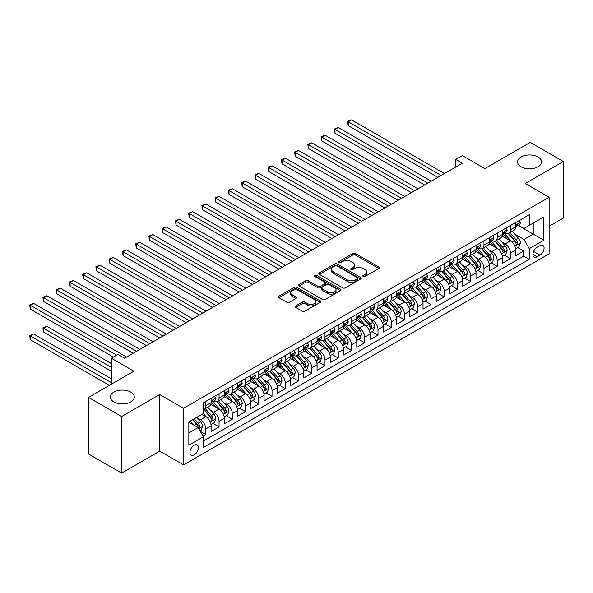 <?xml version="1.0" encoding="UTF-8"?>
<svg xmlns="http://www.w3.org/2000/svg" width="593" height="593" viewBox="0 0 593 593"><rect width="100%" height="100%" fill="white"/><g stroke="black" fill="none" stroke-linecap="round" stroke-linejoin="round"><path stroke-width="0.89" d="M363.19 276.486A1.29 0.741 0 0 0 365.014 276.486L378.823 268.51A1.838 1.06 0 0 0 379.364 267.762A1.838 1.06 0 0 0 378.823 267.013L355.422 253.5A1.838 1.06 0 0 0 352.82 253.5L339.011 261.476A1.29 0.741 0 0 0 338.633 262.002A1.29 0.741 0 0 0 339.011 262.529A1.29 0.741 0 0 0 340.834 262.529L342.621 261.491A5.886 3.395 0 0 1 350.937 261.491L352.887 262.617A5.886 3.395 0 0 1 354.614 265.019A5.886 3.395 0 0 1 352.887 267.421L351.1 268.459A1.29 0.741 0 0 0 350.722 268.985A1.29 0.741 0 0 0 351.1 269.504A1.29 0.741 0 0 0 352.924 269.504L354.71 268.473A5.886 3.395 0 0 1 363.027 268.473L364.977 269.6A5.886 3.395 0 0 1 366.704 272.002A5.886 3.395 0 0 1 364.977 274.403L363.19 275.434A1.29 0.741 0 0 0 362.812 275.96A1.29 0.741 0 0 0 363.19 276.486L363.19 275.434M130.771 392.121A11.986 6.923 0 0 0 117.71 390.624A11.986 6.923 0 0 0 110.313 397.014A11.986 6.923 0 0 0 113.819 401.913A11.986 6.923 0 0 0 126.887 403.41A11.986 6.923 0 0 0 134.285 397.014A11.986 6.923 0 0 0 130.771 392.121M538.051 156.982A11.986 6.923 0 0 0 524.99 155.485A11.986 6.923 0 0 0 517.585 161.874A11.986 6.923 0 0 0 521.099 166.774A11.986 6.923 0 0 0 534.16 168.271A11.986 6.923 0 0 0 541.565 161.874A11.986 6.923 0 0 0 538.051 156.982M194.148 454.942A5.997 3.462 120 0 0 198.069 449.657A5.997 3.462 120 0 0 197.15 444.861A5.997 3.462 120 0 0 194.148 445.158A5.997 3.462 120 0 0 190.234 450.435A5.997 3.462 120 0 0 191.154 455.239A5.997 3.462 120 0 0 194.148 454.942M295.751 305.892A1.838 1.06 0 0 0 295.21 306.64A1.838 1.06 0 0 0 295.751 307.389L302.319 311.184A1.838 1.06 0 0 0 304.913 311.184L320.257 302.326A1.838 1.06 0 0 0 320.798 301.578A1.838 1.06 0 0 0 320.257 300.821L296.856 287.316A1.838 1.06 0 0 0 294.254 287.316L278.918 296.174A1.838 1.06 0 0 0 278.376 296.923A1.838 1.06 0 0 0 278.918 297.671L286.849 302.252A1.838 1.06 0 0 0 289.443 302.252L296.011 298.457A1.838 1.06 0 0 0 296.552 297.708A1.838 1.06 0 0 0 296.011 296.96L292.075 294.691A4.914 2.839 0 0 1 290.637 292.683A4.914 2.839 0 0 1 293.676 290.059A4.914 2.839 0 0 1 299.035 290.674L314.438 299.569A4.914 2.839 0 0 1 315.876 301.578A4.914 2.839 0 0 1 312.845 304.202A4.914 2.839 0 0 1 307.485 303.586L304.913 302.104A1.838 1.06 0 0 0 302.319 302.104L295.751 305.892L295.751 307.389L302.319 303.631L302.319 302.104M549.111 226.304L563.35 218.083L563.35 161.496L530.238 142.379L484.874 168.568L462.355 155.566L455.735 159.391L462.355 163.216L124.619 358.209L117.992 354.384L111.373 358.209L111.373 384.212M121.632 416.516L121.632 473.103L159.717 451.117L159.717 394.53L121.632 416.516L88.52 397.399L133.885 371.211L111.373 358.209M159.717 394.53L183.556 408.295L549.111 197.247L549.111 253.834L183.556 464.882L183.556 408.295M563.35 161.496L525.272 183.482L549.111 197.247M342.747 287.842A1.838 1.06 0 0 0 345.348 287.842L360.692 278.984A1.838 1.06 0 0 0 361.226 278.236A1.838 1.06 0 0 0 360.692 277.48L337.291 263.974A1.838 1.06 0 0 0 334.689 263.974L319.345 272.824A1.838 1.06 0 0 0 318.812 273.581A1.838 1.06 0 0 0 319.345 274.329L342.747 287.842M315.38 276.768A1.29 0.741 0 0 1 316.684 276.946L316.684 275.419L340.471 289.154A1.838 1.06 0 0 1 341.012 289.903A1.838 1.06 0 0 1 340.471 290.652L325.134 299.509A1.838 1.06 0 0 1 322.533 299.509L299.131 286.004L299.131 284.499A1.838 1.06 0 0 0 298.59 285.248A1.838 1.06 0 0 0 299.131 286.004M299.131 284.499L305.699 280.711A1.838 1.06 0 0 1 308.293 280.711L317.789 286.189A1.838 1.06 0 0 0 320.39 286.189L324.742 283.676A1.838 1.06 0 0 0 325.283 282.92A1.838 1.06 0 0 0 324.742 282.172L314.861 276.471A1.29 0.741 0 0 1 314.483 275.945A1.29 0.741 0 0 1 315.276 275.256A1.29 0.741 0 0 1 316.684 275.419M121.632 473.103L88.52 453.986L88.52 397.399M203.058 436.114L205.808 434.528L200.308 431.356M197.18 417.85L200.508 419.77A7.494 4.329 60 0 1 205.808 428.947L211.101 425.885L211.101 431.467L219.054 426.878L213.028 423.402M210.426 410.2L213.754 412.12A7.494 4.329 60 0 1 219.054 421.297L224.347 418.235L224.347 423.817L232.293 419.229L226.267 415.752M223.672 402.551L227 404.47A7.494 4.329 60 0 1 232.293 413.647L237.593 410.593L237.593 416.175L245.539 411.586L239.513 408.103M236.918 394.908L240.239 396.828A7.494 4.329 60 0 1 245.539 406.005L250.839 402.943L250.839 408.525L258.785 403.937L252.759 400.46M250.164 387.259L253.485 389.178A7.494 4.329 60 0 1 258.785 398.355L264.085 395.294L264.085 400.883L272.031 396.294L266.005 392.811M263.403 379.616L266.731 381.536A7.494 4.329 60 0 1 272.031 390.705L277.331 387.652L277.331 393.233L285.277 388.645L279.251 385.168M276.649 371.967L279.978 373.886A7.494 4.329 60 0 1 285.277 383.063L290.57 380.002L290.57 385.583L298.516 380.995L292.49 377.519M289.895 364.317L293.224 366.237A7.494 4.329 60 0 1 298.516 375.413L303.816 372.36L303.816 377.941L311.762 373.353L305.736 369.869M303.142 356.675L306.47 358.595A7.494 4.329 60 0 1 311.762 367.771L317.062 364.71L317.062 370.291L325.008 365.703L318.982 362.227M316.388 349.025L319.709 350.945A7.494 4.329 60 0 1 325.008 360.121L330.308 357.06L330.308 362.642L338.255 358.061L332.228 354.577M329.634 341.375L332.955 343.295A7.494 4.329 60 0 1 338.255 352.472L343.555 349.418L343.555 354.999L351.501 350.411L345.474 346.935M342.873 333.733L346.201 335.653A7.494 4.329 60 0 1 351.501 344.829L356.801 341.768L356.801 347.35L364.747 342.761L358.721 339.285M356.119 326.083L359.447 328.003A7.494 4.329 60 0 1 364.747 337.18L370.039 334.126L370.039 339.707L377.986 335.119L371.959 331.635M369.365 318.441L372.693 320.361A7.494 4.329 60 0 1 377.986 329.538L383.286 326.476L383.286 332.058L391.232 327.469L385.205 323.993M382.611 310.791L385.939 312.711A7.494 4.329 60 0 1 391.232 321.888L396.532 318.826L396.532 324.408L404.478 319.82L398.452 316.343M395.857 303.142L399.178 305.061A7.494 4.329 60 0 1 404.478 314.238L409.778 311.184L409.778 316.766L417.724 312.177L411.698 308.694M409.103 295.499L412.424 297.419A7.494 4.329 60 0 1 417.724 306.596L423.024 303.534L423.024 309.116L430.97 304.528L424.944 301.051M422.342 287.85L425.67 289.769A7.494 4.329 60 0 1 430.97 298.946L436.263 295.885L436.263 301.474L444.216 296.885L438.19 293.402M435.588 280.207L438.916 282.127A7.494 4.329 60 0 1 444.216 291.304L449.509 288.242L449.509 293.824L457.455 289.236L451.429 285.759M448.834 272.558L452.162 274.477A7.494 4.329 60 0 1 457.455 283.654L462.755 280.593L462.755 286.174L470.701 281.586L464.675 278.11M462.08 264.908L465.401 266.828A7.494 4.329 60 0 1 470.701 276.004L476.001 272.95L476.001 278.532L483.947 273.944L477.921 270.46M475.327 257.266L478.647 259.185A7.494 4.329 60 0 1 483.947 268.362L489.247 265.301L489.247 270.882L497.193 266.294L491.167 262.818M488.565 249.616L491.894 251.536A7.494 4.329 60 0 1 497.193 260.712L502.493 257.651L502.493 263.24L510.44 258.652L510.44 253.063A7.494 4.329 -120 0 0 505.14 243.893L501.811 241.966M504.413 255.168L510.44 258.652M211.101 425.885A7.494 4.329 -120 0 0 205.808 416.709L201.835 414.411M224.347 418.235A7.494 4.329 -120 0 0 219.054 409.059L210.863 404.33M237.593 410.593A7.494 4.329 -120 0 0 232.293 401.417L224.102 396.687M250.839 402.943A7.494 4.329 -120 0 0 245.539 393.767L237.348 389.038M264.085 395.294A7.494 4.329 -120 0 0 258.785 386.117L250.594 381.395M277.331 387.652A7.494 4.329 -120 0 0 272.031 378.475L263.841 373.746M290.57 380.002A7.494 4.329 -120 0 0 285.277 370.825L277.087 366.096M303.816 372.36A7.494 4.329 -120 0 0 298.516 363.183L290.325 358.454M317.062 364.71A7.494 4.329 -120 0 0 311.762 355.533L303.572 350.804M330.308 357.06A7.494 4.329 -120 0 0 325.008 347.883L316.818 343.154M343.555 349.418A7.494 4.329 -120 0 0 338.255 340.241L330.064 335.512M356.801 341.768A7.494 4.329 -120 0 0 351.501 332.591L343.31 327.862M370.039 334.126A7.494 4.329 -120 0 0 364.747 324.949L356.556 320.22M383.286 326.476A7.494 4.329 -120 0 0 377.986 317.299L369.795 312.57M396.532 318.826A7.494 4.329 -120 0 0 391.232 309.65L383.041 304.921M409.778 311.184A7.494 4.329 -120 0 0 404.478 302.007L396.287 297.278M423.024 303.534A7.494 4.329 -120 0 0 417.724 294.358L409.533 289.629M436.263 295.885A7.494 4.329 -120 0 0 430.97 286.716L422.779 281.986M449.509 288.242A7.494 4.329 -120 0 0 444.216 279.066L436.025 274.337M462.755 280.593A7.494 4.329 -120 0 0 457.455 271.416L449.264 266.687M476.001 272.95A7.494 4.329 -120 0 0 470.701 263.774L462.51 259.045M489.247 265.301A7.494 4.329 -120 0 0 483.947 256.124L475.756 251.395M502.493 257.651A7.494 4.329 -120 0 0 497.193 248.474L489.003 243.745M539.971 245.65L537.058 247.333A5.804 3.35 120 0 0 533.263 252.448A5.804 3.35 120 0 0 534.152 257.103A5.804 3.35 120 0 0 537.058 256.813L539.971 255.131A5.804 3.35 120 0 0 543.766 250.016A5.804 3.35 120 0 0 542.877 245.361A5.804 3.35 120 0 0 539.971 245.65M188.856 432.92L198.121 427.568L203.421 436.745L203.421 447.448L529.245 259.334L529.245 248.63L523.945 239.453L515.058 234.324M203.421 436.745L188.856 445.158L188.856 421.905L203.421 413.499L203.421 402.788L529.245 214.681L529.245 225.384L543.811 216.971L543.811 240.217L529.245 248.63M213.68 401.068L213.754 401.105A7.494 4.329 60 0 0 217.498 401.476L222.798 398.422A7.494 4.329 -120 0 0 224.347 394.99L224.347 390.705M226.926 393.418L227 393.463A7.494 4.329 60 0 0 230.744 393.834L236.044 390.772A7.494 4.329 -120 0 0 237.593 387.348L237.593 383.063M240.172 385.776L240.239 385.813A7.494 4.329 60 0 0 243.99 386.184L249.29 383.13A7.494 4.329 -120 0 0 250.839 379.698L250.839 375.413M253.419 378.126L253.485 378.171A7.494 4.329 60 0 0 257.236 378.542L262.529 375.48A7.494 4.329 -120 0 0 264.085 372.048L264.085 367.771M266.665 370.484L266.731 370.521A7.494 4.329 60 0 0 270.482 370.892L275.775 367.83A7.494 4.329 -120 0 0 277.331 364.406L277.331 360.121M279.911 362.834L279.978 362.872A7.494 4.329 60 0 0 283.721 363.242L289.021 360.188A7.494 4.329 -120 0 0 290.57 356.756L290.57 352.472M293.15 355.185L293.224 355.229A7.494 4.329 60 0 0 296.967 355.6L302.267 352.538A7.494 4.329 -120 0 0 303.816 349.107L303.816 344.829M306.396 347.542L306.47 347.58A7.494 4.329 60 0 0 310.213 347.95L315.513 344.896A7.494 4.329 -120 0 0 317.062 341.464L317.062 337.18M319.642 339.893L319.709 339.937A7.494 4.329 60 0 0 323.459 340.308L328.759 337.247A7.494 4.329 -120 0 0 330.308 333.815L330.308 329.538M332.888 332.25L332.955 332.288A7.494 4.329 60 0 0 336.705 332.658L341.998 329.597A7.494 4.329 -120 0 0 343.555 326.172L343.555 321.888M346.134 324.601L346.201 324.638A7.494 4.329 60 0 0 349.944 325.008L355.244 321.955A7.494 4.329 -120 0 0 356.801 318.523L356.801 314.238M359.38 316.951L359.447 316.996A7.494 4.329 60 0 0 363.19 317.366L368.49 314.305A7.494 4.329 -120 0 0 370.039 310.873L370.039 306.596M372.619 309.309L372.693 309.346A7.494 4.329 60 0 0 376.436 309.716L381.736 306.663A7.494 4.329 -120 0 0 383.286 303.231L383.286 298.946M385.865 301.659L385.939 301.696A7.494 4.329 60 0 0 389.683 302.074L394.982 299.013A7.494 4.329 -120 0 0 396.532 295.581L396.532 291.296M399.111 294.009L399.178 294.054A7.494 4.329 60 0 0 402.929 294.424L408.221 291.363A7.494 4.329 -120 0 0 409.778 287.939L409.778 283.654M412.357 286.367L412.424 286.404A7.494 4.329 60 0 0 416.175 286.775L421.467 283.721A7.494 4.329 -120 0 0 423.024 280.289L423.024 276.004M425.604 278.717L425.67 278.762A7.494 4.329 60 0 0 429.414 279.133L434.713 276.071A7.494 4.329 -120 0 0 436.263 272.639L436.263 268.362M438.842 271.075L438.916 271.112A7.494 4.329 60 0 0 442.66 271.483L447.96 268.421A7.494 4.329 -120 0 0 449.509 264.997L449.509 260.712M452.088 263.425L452.162 263.462A7.494 4.329 60 0 0 455.906 263.833L461.206 260.779A7.494 4.329 -120 0 0 462.755 257.347L462.755 253.063M465.335 255.776L465.401 255.82A7.494 4.329 60 0 0 469.152 256.191L474.452 253.129A7.494 4.329 -120 0 0 476.001 249.697L476.001 245.42M478.581 248.133L478.647 248.171A7.494 4.329 60 0 0 482.398 248.541L487.691 245.487A7.494 4.329 -120 0 0 489.247 242.055L489.247 237.771M491.827 240.484L491.894 240.528A7.494 4.329 60 0 0 495.637 240.899L500.937 237.837A7.494 4.329 -120 0 0 502.493 234.405L502.493 230.128M203.421 441.029L523.678 256.124L523.678 251.002L515.732 255.59L515.732 250.009A7.494 4.329 -120 0 0 510.44 240.832L502.249 236.103M505.073 232.841L505.14 232.879A7.494 4.329 -120 0 0 508.883 233.249A7.494 4.329 -120 0 0 510.44 229.817L510.44 225.54M508.883 233.249L514.183 230.188A7.494 4.329 -120 0 0 515.732 226.763L515.732 222.479M205.808 401.417L205.808 405.694A7.494 4.329 60 0 1 204.251 409.126A7.494 4.329 60 0 1 203.421 409.429M204.251 409.126L209.551 406.064A7.494 4.329 -120 0 0 211.101 402.64L211.101 398.355M219.054 393.767L219.054 398.051A7.494 4.329 60 0 1 217.498 401.476M232.293 386.117L232.293 390.402A7.494 4.329 60 0 1 230.744 393.834M245.539 378.475L245.539 382.759A7.494 4.329 60 0 1 243.99 386.184M258.785 370.825L258.785 375.11A7.494 4.329 60 0 1 257.236 378.542M272.031 363.183L272.031 367.46A7.494 4.329 60 0 1 270.482 370.892M285.277 355.533L285.277 359.818A7.494 4.329 60 0 1 283.721 363.242M298.516 347.883L298.516 352.168A7.494 4.329 60 0 1 296.967 355.6M311.762 340.241L311.762 344.518A7.494 4.329 60 0 1 310.213 347.95M325.008 332.591L325.008 336.876A7.494 4.329 60 0 1 323.459 340.308M338.255 324.949L338.255 329.226A7.494 4.329 60 0 1 336.705 332.658M351.501 317.299L351.501 321.584A7.494 4.329 60 0 1 349.944 325.008M364.747 309.65L364.747 313.934A7.494 4.329 60 0 1 363.19 317.366M377.986 302.007L377.986 306.284A7.494 4.329 60 0 1 376.436 309.716M391.232 294.358L391.232 298.642A7.494 4.329 60 0 1 389.683 302.074M404.478 286.708L404.478 290.993A7.494 4.329 60 0 1 402.929 294.424M417.724 279.066L417.724 283.35A7.494 4.329 60 0 1 416.175 286.775M430.97 271.416L430.97 275.701A7.494 4.329 60 0 1 429.414 279.133M444.216 263.774L444.216 268.051A7.494 4.329 60 0 1 442.66 271.483M457.455 256.124L457.455 260.409A7.494 4.329 60 0 1 455.906 263.833M470.701 248.474L470.701 252.759A7.494 4.329 60 0 1 469.152 256.191M483.947 240.832L483.947 245.117A7.494 4.329 60 0 1 482.398 248.541M497.193 233.182L497.193 237.467A7.494 4.329 60 0 1 495.637 240.899M497.193 260.712L497.193 266.294M483.947 268.362L483.947 273.944M470.701 276.004L470.701 281.586M457.455 283.654L457.455 289.236M444.216 291.304L444.216 296.885M430.97 298.946L430.97 304.528M417.724 306.596L417.724 312.177M404.478 314.238L404.478 319.82M391.232 321.888L391.232 327.469M377.986 329.538L377.986 335.119M364.747 337.18L364.747 342.761M351.501 344.829L351.501 350.411M338.255 352.472L338.255 358.061M325.008 360.121L325.008 365.703M311.762 367.771L311.762 373.353M298.516 375.413L298.516 380.995M285.277 383.063L285.277 388.645M272.031 390.705L272.031 396.294M258.785 398.355L258.785 403.937M245.539 406.005L245.539 411.586M232.293 413.647L232.293 419.229M219.054 421.297L219.054 426.878M205.808 428.947L205.808 434.528M198.121 427.568L188.856 422.216M523.945 239.453L533.218 234.102L533.218 223.087L543.811 216.971M518.052 225.347L543.811 240.217M518.312 225.192L523.945 228.446L529.245 225.384M159.717 451.117L183.556 464.882M455.735 159.391L455.735 167.041M517.652 247.526L523.678 251.002M523.678 256.124L529.245 259.334M363.709 276.672L364.977 275.93A5.886 3.395 0 0 0 366.704 273.529L366.704 272.002M354.614 265.019L354.614 266.553A5.886 3.395 0 0 1 352.887 268.955L351.612 269.689M378.823 267.013L378.823 268.51L355.422 255.027A1.838 1.06 0 0 0 352.82 255.027L339.522 262.706M360.663 278.999L337.291 265.501A1.838 1.06 0 0 0 334.689 265.501L319.375 274.344M357.438 278.754A1.29 0.741 0 0 0 357.816 278.236A1.29 0.741 0 0 0 357.438 277.709L336.898 265.849A1.29 0.741 0 0 0 335.075 265.849L333.192 266.939A5.886 3.395 0 0 0 331.472 269.341A5.886 3.395 0 0 0 333.192 271.742L347.231 279.844A5.886 3.395 0 0 0 355.555 279.844L357.438 278.754L357.438 280.289A1.29 0.741 0 0 0 357.816 279.763L357.816 278.236M331.472 269.341L331.472 270.868A5.886 3.395 0 0 0 333.192 273.269L333.192 271.742M357.438 280.289L355.555 281.379A5.886 3.395 0 0 1 347.231 281.379L333.192 273.269M299.154 286.011L305.699 282.238L305.699 280.711M325.283 282.92L325.283 284.455A1.838 1.06 0 0 1 324.742 285.203L320.39 287.716A1.838 1.06 0 0 1 317.789 287.716L308.293 282.238A1.838 1.06 0 0 0 305.699 282.238M316.684 276.946L340.449 290.666M327.632 291.875A4.914 2.839 0 0 0 332.992 292.49A4.914 2.839 0 0 0 336.031 289.866A4.914 2.839 0 0 0 334.593 287.857L329.159 284.722A1.838 1.06 0 0 0 326.565 284.722L322.207 287.242A1.838 1.06 0 0 0 321.665 287.99A1.838 1.06 0 0 0 322.207 288.739L327.632 291.875L327.632 293.402A4.914 2.839 0 0 0 332.992 294.017A4.914 2.839 0 0 0 336.031 291.393L336.031 289.866M321.665 287.99L321.665 289.517A1.838 1.06 0 0 0 322.207 290.266L322.207 288.739M327.632 293.402L322.207 290.266M315.876 301.578L315.876 303.105A4.914 2.839 0 0 1 312.845 305.729A4.914 2.839 0 0 1 307.485 305.113L304.913 303.631A1.838 1.06 0 0 0 302.319 303.631M290.637 292.683L290.637 294.21A4.914 2.839 0 0 0 292.075 296.218L292.075 294.691M295.989 298.472L292.075 296.218M320.235 302.341L296.856 288.843A1.838 1.06 0 0 0 294.254 288.843L278.94 297.686L278.918 296.174M515.621 248.697L519.045 246.718L520.372 242.893A4.966 2.869 -120 0 0 518.438 238.238L512.389 231.226M511.173 241.314L504.258 233.308M507.237 238.986L503.22 234.339A11.897 6.864 -120 0 0 502.857 233.924M348.254 156.218L411.364 192.658L321.762 140.926L321.762 137.102L325.075 135.189L417.991 188.833M508.208 233.516L514.331 240.602A4.966 2.869 60 0 1 516.103 244.027C516.844 245.02 517.378 244.716 517.689 243.108A4.966 2.869 -120 0 0 515.917 239.691L509.869 232.678M508.572 233.405L515.147 241.017A2.528 1.46 60 0 1 515.784 242.003L517.689 243.108M516.103 244.027L516.459 244.612M519.246 220.455L520.372 222.405A4.966 2.869 60 0 1 519.342 224.599L516.829 226.052A4.966 2.869 -120 0 0 517.689 224.91L517.585 224.465M441.17 175.454L348.254 121.81L351.567 119.897L444.476 173.541M515.903 226.281L515.917 226.281A4.966 2.869 -120 0 0 516.829 226.052M517.052 224.539L517.689 224.91C517.378 224.161 516.851 224.465 516.103 225.822A4.966 2.869 60 0 1 515.732 226.533M437.856 177.359L348.254 125.634L348.254 121.81L347.528 121.387L351.567 119.897M348.254 125.634L347.528 121.387M502.382 256.339L505.799 254.367L507.126 250.542A4.966 2.869 -120 0 0 505.192 245.88L499.143 238.875M497.927 248.964L491.011 240.958M493.991 246.629L489.981 241.981A11.897 6.864 -120 0 0 489.61 241.566M335.008 163.868L398.118 200.301L308.523 148.569L308.523 144.751L311.829 142.839L404.745 196.476M494.962 241.166L501.085 248.252A4.966 2.869 60 0 1 502.857 251.669C503.605 252.67 504.132 252.366 504.443 250.757A4.966 2.869 -120 0 0 502.679 247.333L496.623 240.328M495.325 241.047L501.9 248.667A2.528 1.46 60 0 1 502.538 249.653L504.443 250.757M502.857 251.669L503.22 252.262M489.136 263.989L492.553 262.01L493.88 258.192A4.966 2.869 -120 0 0 491.945 253.53L485.897 246.525M484.681 256.606L477.765 248.6M480.745 254.278L476.735 249.631A11.897 6.864 -120 0 0 476.364 249.216M321.762 171.51L384.872 207.95M481.724 248.815L487.839 255.902A4.966 2.869 60 0 1 489.61 259.319C490.359 260.32 490.885 260.008 491.204 258.4A4.966 2.869 -120 0 0 489.433 254.983L483.377 247.978M482.079 248.697L488.654 256.309A2.528 1.46 60 0 1 489.292 257.303L491.204 258.4M489.61 259.319L489.974 259.904M475.89 271.638L479.314 269.659L480.634 265.834A4.966 2.869 -120 0 0 478.699 261.172L472.651 254.167M471.435 264.256L464.519 256.25M467.499 261.921L463.489 257.273A11.897 6.864 -120 0 0 463.118 256.865M308.523 179.16L371.633 215.6L282.031 163.868L282.031 160.043L285.344 158.131L378.252 211.775M468.477 256.458L474.6 263.544A4.966 2.869 60 0 1 476.364 266.969C477.113 267.962 477.639 267.658 477.958 266.049A4.966 2.869 -120 0 0 476.186 262.625L470.138 255.62M468.833 256.346L475.416 263.959A2.528 1.46 60 0 1 476.053 264.945L477.958 266.049M476.364 266.969L476.728 267.554M462.644 279.281L466.068 277.309L467.388 273.484A4.966 2.869 -120 0 0 465.461 268.822L459.405 261.817M458.196 271.905L451.28 263.892M454.26 269.57L450.243 264.923A11.897 6.864 -120 0 0 449.872 264.508M295.277 186.81L358.387 223.242L268.785 171.51L268.785 167.686L272.098 165.781L365.006 219.417M455.231 264.107L461.354 271.194A4.966 2.869 60 0 1 463.118 274.611C463.867 275.612 464.401 275.308 464.712 273.692A4.966 2.869 -120 0 0 462.94 270.275L456.892 263.27M455.594 263.989L462.169 271.601A2.528 1.46 60 0 1 462.807 272.595L464.712 273.692M463.118 274.611L463.481 275.204M505.999 228.097L507.126 230.047A4.966 2.869 60 0 1 506.096 232.241L503.583 233.694A4.966 2.869 -120 0 0 504.443 232.552L504.339 232.115M427.924 183.096L335.008 129.452L338.321 127.539L431.23 181.184M502.656 233.931L502.679 233.931A4.966 2.869 -120 0 0 503.583 233.694M503.805 232.182L504.443 232.552C504.132 231.804 503.605 232.115 502.857 233.472A4.966 2.869 60 0 1 502.493 234.176M424.61 185.009L335.008 133.277L335.008 129.452L334.282 129.037L338.321 127.539M335.008 133.277L334.282 129.037M492.753 235.747L493.88 237.697A4.966 2.869 60 0 1 492.85 239.891L490.337 241.344A4.966 2.869 -120 0 0 491.204 240.202L491.093 239.757M414.677 190.746L321.035 136.679L325.075 135.189M489.41 241.573L489.433 241.573A4.966 2.869 -120 0 0 490.337 241.344M490.559 239.831L491.204 240.202C490.885 239.453 490.359 239.757 489.61 241.121A4.966 2.869 60 0 1 489.247 241.825M321.762 140.926L321.035 136.679M479.507 243.389L480.634 245.339A4.966 2.869 60 0 1 479.611 247.54L477.091 248.993A4.966 2.869 -120 0 0 477.958 247.844L477.854 247.407M401.431 198.388L307.789 144.329L311.829 142.839M476.164 249.223L476.186 249.223A4.966 2.869 -120 0 0 477.091 248.993M477.313 247.481L477.958 247.844C477.647 247.103 477.113 247.407 476.364 248.763A4.966 2.869 60 0 1 476.001 249.475M308.523 148.569L307.789 144.329M466.268 251.039L467.388 252.989A4.966 2.869 60 0 1 466.365 255.183L463.845 256.636A4.966 2.869 -120 0 0 464.712 255.494L464.608 255.057M388.185 206.038L295.277 152.394L298.583 150.481L391.499 204.125M462.918 256.873L462.94 256.873A4.966 2.869 -120 0 0 463.845 256.636M464.067 255.123L464.712 255.494C464.401 254.745 463.867 255.049 463.118 256.413A4.966 2.869 60 0 1 462.755 257.117M384.879 207.95L295.277 156.218L295.277 152.394L294.543 151.971L298.583 150.481M295.277 156.218L294.543 151.971M449.398 286.93L452.822 284.951L454.149 281.126A4.966 2.869 -120 0 0 452.214 276.471L446.158 269.459M444.95 279.548L438.034 271.542M441.014 277.22L436.997 272.572A11.897 6.864 -120 0 0 436.633 272.157M282.031 194.452L345.141 230.892L255.539 179.16L255.539 175.335L258.852 173.423L351.76 227.067M441.985 271.75L448.108 278.836A4.966 2.869 60 0 1 449.879 282.261C450.621 283.254 451.154 282.95 451.466 281.341A4.966 2.869 -120 0 0 449.694 277.924L443.646 270.912M442.348 271.638L448.923 279.251A2.528 1.46 60 0 1 449.561 280.244L451.466 281.341M449.879 282.261L450.235 282.846M453.022 258.689L454.149 260.638A4.966 2.869 60 0 1 453.119 262.832L450.598 264.285A4.966 2.869 -120 0 0 451.466 263.144L451.362 262.699M374.939 213.688L281.304 159.621L285.344 158.131M449.679 264.515L449.694 264.515A4.966 2.869 -120 0 0 450.598 264.285M450.828 262.773L451.466 263.144C451.154 262.395 450.621 262.699 449.879 264.055A4.966 2.869 60 0 1 449.509 264.767M282.031 163.868L281.304 159.621M436.151 294.573L439.576 292.601L440.903 288.776A4.966 2.869 -120 0 0 438.968 284.114L432.92 277.109M431.704 287.197L424.788 279.192M427.768 284.862L423.75 280.215A11.897 6.864 -120 0 0 423.387 279.8M268.785 202.102L331.895 238.534L242.292 186.802L242.292 182.985L245.606 181.073L338.521 234.717M428.739 279.399L434.862 286.486A4.966 2.869 60 0 1 436.633 289.903C437.375 290.904 437.908 290.6 438.22 288.991A4.966 2.869 -120 0 0 436.448 285.567L430.399 278.562M429.102 279.281L435.677 286.901A2.528 1.46 60 0 1 436.315 287.887L438.22 288.991M436.633 289.903L436.997 290.496M439.776 266.331L440.903 268.281A4.966 2.869 60 0 1 439.873 270.482L437.36 271.935A4.966 2.869 -120 0 0 438.22 270.786L438.116 270.349M361.7 221.33L268.058 167.27L272.098 165.781M436.433 272.165L436.448 272.165A4.966 2.869 -120 0 0 437.36 271.935M437.582 270.415L438.22 270.786C437.908 270.037 437.382 270.349 436.633 271.705A4.966 2.869 60 0 1 436.263 272.409M268.785 171.51L268.058 167.27M422.913 302.222L426.33 300.251L427.657 296.426A4.966 2.869 -120 0 0 425.722 291.763L419.674 284.759M418.458 294.84L411.542 286.834M414.522 292.512L410.512 287.864A11.897 6.864 -120 0 0 410.141 287.449M255.539 209.744L318.649 246.184L229.054 194.452L229.054 190.627L232.36 188.715L325.275 242.359M415.493 287.049L421.616 294.135A4.966 2.869 60 0 1 423.387 297.553C424.136 298.553 424.662 298.242 424.973 296.633A4.966 2.869 -120 0 0 423.209 293.216L417.153 286.211M415.856 286.93L422.431 294.543A2.528 1.46 60 0 1 423.068 295.536L424.973 296.633M423.387 297.553L423.75 298.138M426.53 273.981L427.657 275.93A4.966 2.869 60 0 1 426.626 278.124L424.114 279.577A4.966 2.869 -120 0 0 424.973 278.436L424.87 277.998M348.454 228.98L254.812 174.913L258.852 173.423M423.187 279.814L423.209 279.814A4.966 2.869 -120 0 0 424.114 279.577M424.336 278.065L424.973 278.436C424.662 277.687 424.136 277.991 423.387 279.355A4.966 2.869 60 0 1 423.024 280.059M255.539 179.16L254.812 174.913M409.667 309.872L413.091 307.893L414.411 304.068A4.966 2.869 -120 0 0 412.476 299.413L406.427 292.401M405.212 302.489L398.296 294.484M401.276 300.162L397.266 295.514A11.897 6.864 -120 0 0 396.895 295.099M242.292 217.394L305.41 253.834L215.808 202.102L215.808 198.277L219.114 196.365L312.029 250.009M402.254 294.691L408.369 301.778A4.966 2.869 60 0 1 410.141 305.202C410.89 306.196 411.416 305.892 411.735 304.283A4.966 2.869 -120 0 0 409.963 300.866L403.907 293.854M402.61 294.58L409.192 302.193A2.528 1.46 60 0 1 409.822 303.179L411.735 304.283M410.141 305.202L410.504 305.788M413.284 281.623L414.411 283.573A4.966 2.869 60 0 1 413.38 285.774L410.867 287.227A4.966 2.869 -120 0 0 411.735 286.085L411.624 285.641M335.208 236.622L241.566 182.562L245.606 181.073M409.941 287.457L409.963 287.457A4.966 2.869 -120 0 0 410.867 287.227M411.09 285.715L411.735 286.085C411.416 285.337 410.89 285.641 410.141 286.997A4.966 2.869 60 0 1 409.778 287.709M242.292 186.802L241.566 182.562M396.42 317.514L399.845 315.543L401.165 311.718A4.966 2.869 -120 0 0 399.237 307.055L393.181 300.051M391.973 310.139L385.05 302.126M388.037 307.804L384.019 303.156A11.897 6.864 -120 0 0 383.649 302.741M229.054 225.043L292.164 261.476L202.561 209.744L202.561 205.927L205.875 204.014L298.783 257.651M389.008 302.341L395.131 309.427A4.966 2.869 60 0 1 396.895 312.845C397.644 313.845 398.17 313.541 398.489 311.925A4.966 2.869 -120 0 0 396.717 308.508L390.668 301.503M389.364 302.222L395.946 309.842A2.528 1.46 60 0 1 396.584 310.828L398.489 311.925M396.895 312.845L397.258 313.438M383.174 325.164L386.599 323.185L387.918 319.36A4.966 2.869 -120 0 0 385.991 314.705L379.935 307.7M378.727 317.781L371.811 309.776M374.791 315.454L370.773 310.806A11.897 6.864 -120 0 0 370.403 310.391M215.808 232.686L278.918 269.126L189.315 217.394L189.315 213.569L192.629 211.657L285.537 265.301M375.762 309.983L381.885 317.077A4.966 2.869 60 0 1 383.656 320.494C384.397 321.488 384.931 321.184 385.242 319.575A4.966 2.869 -120 0 0 383.471 316.158L377.422 309.153M376.125 309.872L382.7 317.485A2.528 1.46 60 0 1 383.337 318.478L385.242 319.575M383.656 320.494L384.012 321.08M369.928 332.814L373.353 330.835L374.68 327.01A4.966 2.869 -120 0 0 372.745 322.347L366.689 315.343M365.481 325.431L358.565 317.425M361.545 323.096L357.527 318.448A11.897 6.864 -120 0 0 357.164 318.041M202.561 240.335L265.671 276.768L176.069 225.043L176.069 221.219L179.382 219.306L272.298 272.95M362.516 317.633L368.638 324.719A4.966 2.869 60 0 1 370.41 328.137C371.151 329.137 371.685 328.833 371.996 327.225A4.966 2.869 -120 0 0 370.225 323.8L364.176 316.795M362.879 317.514L369.454 325.134A2.528 1.46 60 0 1 370.091 326.12L371.996 327.225M370.41 328.137L370.766 328.73M356.682 340.456L360.107 338.484L361.433 334.66A4.966 2.869 -120 0 0 359.499 329.997L353.45 322.992M352.235 333.081L345.319 325.068M348.299 330.746L344.288 326.098A11.897 6.864 -120 0 0 343.918 325.683M189.315 247.978L252.425 284.418L162.823 232.686L162.823 228.861L166.136 226.949L259.052 280.593M349.27 325.283L355.392 332.369A4.966 2.869 60 0 1 357.164 335.786C357.913 336.787 358.439 336.476 358.75 334.867A4.966 2.869 -120 0 0 356.986 331.45L350.93 324.445M349.633 325.164L356.208 332.777A2.528 1.46 60 0 1 356.845 333.77L358.75 334.867M357.164 335.786L357.527 336.372M343.443 348.106L346.861 346.127L348.187 342.302A4.966 2.869 -120 0 0 346.253 337.647L340.204 330.635M338.988 340.723L332.073 332.717M335.052 338.395L331.042 333.748A11.897 6.864 -120 0 0 330.672 333.333M176.069 255.627L239.179 292.067M336.031 332.925L342.146 340.011A4.966 2.869 60 0 1 343.918 343.436C344.666 344.429 345.193 344.125 345.504 342.517A4.966 2.869 -120 0 0 343.74 339.1L337.684 332.087M336.387 332.814L342.962 340.426A2.528 1.46 60 0 1 343.599 341.412L345.504 342.517M343.918 343.436L344.281 344.022M330.197 355.748L333.622 353.776L334.941 349.952A4.966 2.869 -120 0 0 333.007 345.289L326.958 338.284M325.742 348.373L318.826 340.36M321.806 346.038L317.796 341.39A11.897 6.864 -120 0 0 317.425 340.975M162.823 263.277L225.94 299.71L136.338 247.978L136.338 244.16L139.651 242.248L232.56 295.885M322.785 340.575L328.9 347.661A4.966 2.869 60 0 1 330.672 351.078C331.42 352.079 331.947 351.775 332.265 350.159A4.966 2.869 -120 0 0 330.494 346.742L324.445 339.737M323.141 340.456L329.723 348.076A2.528 1.46 60 0 1 330.36 349.062L332.265 350.159M330.672 351.078L331.035 351.671M316.951 363.398L320.376 361.419L321.695 357.601A4.966 2.869 -120 0 0 319.768 352.939L313.712 345.934M312.504 356.015L305.588 348.009M308.568 353.687L304.55 349.04A11.897 6.864 -120 0 0 304.179 348.625M149.584 270.919L212.694 307.359L123.092 255.627L123.092 251.803L126.405 249.89L219.314 303.534M309.539 348.224L315.661 355.311A4.966 2.869 60 0 1 317.425 358.728C318.174 359.729 318.708 359.417 319.019 357.809A4.966 2.869 -120 0 0 317.248 354.392L311.199 347.387M309.894 348.106L316.477 355.718A2.528 1.46 60 0 1 317.114 356.712L319.019 357.809M317.425 358.728L317.789 359.314M303.705 371.048L307.13 369.068L308.456 365.244A4.966 2.869 -120 0 0 306.522 360.581L300.466 353.576M299.257 363.665L292.342 355.659M295.321 361.33L291.304 356.682A11.897 6.864 -120 0 0 290.941 356.274M136.338 278.569L199.448 315.002L109.846 263.277L109.846 259.452L113.159 257.54L206.067 311.184M296.292 355.867L302.415 362.953A4.966 2.869 60 0 1 304.187 366.378C304.928 367.371 305.462 367.067 305.773 365.458A4.966 2.869 -120 0 0 304.001 362.034L297.953 355.029M296.656 355.756L303.231 363.368A2.528 1.46 60 0 1 303.868 364.354L305.773 365.458M304.187 366.378L304.543 366.963M290.459 378.69L293.883 376.718L295.21 372.893A4.966 2.869 -120 0 0 293.276 368.231L287.227 361.226M286.011 371.314L279.095 363.301M282.075 368.979L278.058 364.332A11.897 6.864 -120 0 0 277.694 363.917M123.092 286.219L186.202 322.651L96.6 270.919L96.6 267.095L99.913 265.19L192.829 318.826M283.046 363.516L289.169 370.603A4.966 2.869 60 0 1 290.941 374.02C291.682 375.021 292.216 374.717 292.527 373.101A4.966 2.869 -120 0 0 290.755 369.684L284.707 362.679M283.41 363.398L289.984 371.01A2.528 1.46 60 0 1 290.622 372.004L292.527 373.101M290.941 374.02L291.296 374.613M277.22 386.339L280.637 384.36L281.964 380.536A4.966 2.869 -120 0 0 280.029 375.88L273.981 368.868M272.765 378.957L265.849 370.951M268.829 376.629L264.819 371.981A11.897 6.864 -120 0 0 264.448 371.566M109.846 293.861L172.956 330.301L83.361 278.569L83.361 274.744L86.667 272.832L179.583 326.476M269.8 371.159L275.923 378.245A4.966 2.869 60 0 1 277.694 381.67C278.443 382.663 278.969 382.359 279.281 380.75A4.966 2.869 -120 0 0 277.517 377.333L271.461 370.321M270.163 371.048L276.738 378.66A2.528 1.46 60 0 1 277.376 379.646L279.281 380.75M277.694 381.67L278.058 382.255M263.974 393.982L267.391 392.01L268.718 388.185A4.966 2.869 -120 0 0 266.783 383.523L260.735 376.518M259.519 386.606L252.603 378.601M255.583 384.271L251.573 379.624A11.897 6.864 -120 0 0 251.202 379.209M96.6 301.511L159.717 337.943L70.115 286.211L70.115 282.394L73.421 280.482L166.337 334.118M256.561 378.808L262.677 385.895A4.966 2.869 60 0 1 264.448 389.312C265.197 390.313 265.723 390.009 266.042 388.4A4.966 2.869 -120 0 0 264.27 384.976L258.214 377.971M256.917 378.69L263.492 386.31A2.528 1.46 60 0 1 264.13 387.296L266.042 388.4M264.448 389.312L264.812 389.905M250.728 401.631L254.152 399.652L255.472 395.835A4.966 2.869 -120 0 0 253.537 391.172L247.489 384.168M246.28 394.249L239.357 386.243M242.344 391.921L238.327 387.273A11.897 6.864 -120 0 0 237.956 386.858M83.361 309.153L146.471 345.593L56.869 293.861L56.869 290.036L60.182 288.124L153.09 341.768M243.315 386.458L249.438 393.544A4.966 2.869 60 0 1 251.202 396.962C251.951 397.962 252.477 397.651 252.796 396.042A4.966 2.869 -120 0 0 251.024 392.625L244.976 385.62M243.671 386.339L250.253 393.952A2.528 1.46 60 0 1 250.891 394.945L252.796 396.042M251.202 396.962L251.565 397.547M400.038 289.273L401.165 291.222A4.966 2.869 60 0 1 400.142 293.416L397.621 294.869A4.966 2.869 -120 0 0 398.489 293.728L398.385 293.29M321.962 244.272L228.32 190.212L232.36 188.715M396.695 295.106L396.717 295.106A4.966 2.869 -120 0 0 397.621 294.869M397.844 293.357L398.489 293.728C398.177 292.979 397.644 293.29 396.895 294.647A4.966 2.869 60 0 1 396.532 295.351M229.054 194.452L228.32 190.212M386.799 296.923L387.918 298.872A4.966 2.869 60 0 1 386.895 301.066L384.375 302.519A4.966 2.869 -120 0 0 385.242 301.377L385.139 300.933M308.716 251.921L215.081 197.854L219.114 196.365M383.456 302.749L383.471 302.749A4.966 2.869 -120 0 0 384.375 302.519M384.598 301.007L385.242 301.377C384.931 300.629 384.397 300.933 383.656 302.297A4.966 2.869 60 0 1 383.286 303.001M215.808 202.102L215.081 197.854M373.553 304.565L374.68 306.514A4.966 2.869 60 0 1 373.649 308.716L371.136 310.169A4.966 2.869 -120 0 0 371.996 309.02L371.893 308.582M295.477 259.564L201.835 205.504L205.875 204.014M370.21 310.398L370.225 310.398A4.966 2.869 -120 0 0 371.136 310.169M371.359 308.649L371.996 309.02C371.685 308.278 371.159 308.582 370.41 309.939A4.966 2.869 60 0 1 370.039 310.643M202.561 209.744L201.835 205.504M360.307 312.214L361.433 314.164A4.966 2.869 60 0 1 360.403 316.358L357.89 317.811A4.966 2.869 -120 0 0 358.75 316.669L358.646 316.232M282.231 267.213L188.589 213.146L192.629 211.657M356.964 318.048L356.986 318.048A4.966 2.869 -120 0 0 357.89 317.811M358.113 316.299L358.75 316.669C358.439 315.921 357.913 316.225 357.164 317.589A4.966 2.869 60 0 1 356.801 318.293M189.315 217.394L188.589 213.146M347.061 319.864L348.187 321.814A4.966 2.869 60 0 1 347.157 324.008L344.644 325.461A4.966 2.869 -120 0 0 345.504 324.319L345.4 323.874M268.985 274.856L175.343 220.796L179.382 219.306M343.718 325.69L343.74 325.69A4.966 2.869 -120 0 0 344.644 325.461M344.867 323.948L345.504 324.319C345.193 323.57 344.666 323.874 343.918 325.231A4.966 2.869 60 0 1 343.555 325.942M176.069 225.043L175.343 220.796M333.815 327.506L334.941 329.456A4.966 2.869 60 0 1 333.918 331.65L331.398 333.103A4.966 2.869 -120 0 0 332.265 331.961L332.162 331.524M255.739 282.505L162.097 228.446L166.136 226.949M330.471 333.34L330.494 333.34A4.966 2.869 -120 0 0 331.398 333.103M331.62 331.591L332.265 331.961C331.954 331.213 331.42 331.524 330.672 332.881A4.966 2.869 60 0 1 330.308 333.585M162.823 232.686L162.097 228.446M320.576 335.156L321.695 337.106A4.966 2.869 60 0 1 320.672 339.3L318.152 340.753A4.966 2.869 -120 0 0 319.019 339.611L318.915 339.166M242.493 290.155L149.584 236.511L152.89 234.598L245.806 288.242M317.225 340.982L317.248 340.982A4.966 2.869 -120 0 0 318.152 340.753M318.374 339.24L319.019 339.611C318.708 338.862 318.174 339.166 317.425 340.53A4.966 2.869 60 0 1 317.062 341.234M239.187 292.067L149.584 240.335L149.584 236.511L148.85 236.088L152.89 234.598M149.584 240.335L148.85 236.088M307.33 342.798L308.456 344.748A4.966 2.869 60 0 1 307.426 346.949L304.906 348.402A4.966 2.869 -120 0 0 305.773 347.253L305.669 346.816M229.246 297.797L135.612 243.738L139.651 242.248M303.987 348.632L304.001 348.632A4.966 2.869 -120 0 0 304.906 348.402M305.136 346.89L305.773 347.253C305.462 346.512 304.928 346.816 304.187 348.173A4.966 2.869 60 0 1 303.816 348.884M136.338 247.978L135.612 243.738M294.084 350.448L295.21 352.398A4.966 2.869 60 0 1 294.18 354.592L291.667 356.045A4.966 2.869 -120 0 0 292.527 354.903L292.423 354.466M216.008 305.447L122.366 251.38L126.405 249.89M290.74 356.282L290.755 356.282A4.966 2.869 -120 0 0 291.667 356.045M291.889 354.532L292.527 354.903C292.216 354.154 291.689 354.458 290.941 355.822A4.966 2.869 60 0 1 290.57 356.526M123.092 255.627L122.366 251.38M280.837 358.098L281.964 360.047A4.966 2.869 60 0 1 280.934 362.241L278.421 363.694A4.966 2.869 -120 0 0 279.281 362.553L279.177 362.108M202.762 313.097L109.119 259.03L113.159 257.54M277.494 363.924L277.517 363.924A4.966 2.869 -120 0 0 278.421 363.694M278.643 362.182L279.281 362.553C278.969 361.804 278.443 362.108 277.694 363.465A4.966 2.869 60 0 1 277.331 364.176M109.846 263.277L109.119 259.03M267.591 365.74L268.718 367.69A4.966 2.869 60 0 1 267.688 369.891L265.175 371.344A4.966 2.869 -120 0 0 266.042 370.195L265.931 369.758M189.515 320.739L95.873 266.68L99.913 265.19M264.248 371.574L264.27 371.574A4.966 2.869 -120 0 0 265.175 371.344M265.397 369.824L266.042 370.195C265.723 369.446 265.197 369.758 264.448 371.114A4.966 2.869 60 0 1 264.085 371.818M96.6 270.919L95.873 266.68M254.345 373.39L255.472 375.339A4.966 2.869 60 0 1 254.449 377.533L251.929 378.986A4.966 2.869 -120 0 0 252.796 377.845L252.692 377.4M176.269 328.389L82.627 274.322L86.667 272.832M251.002 379.224L251.024 379.224A4.966 2.869 -120 0 0 251.929 378.986M252.151 377.474L252.796 377.845C252.485 377.096 251.951 377.4 251.202 378.764A4.966 2.869 60 0 1 250.839 379.468M83.361 278.569L82.627 274.322M237.482 409.281L240.906 407.302L242.226 403.477A4.966 2.869 -120 0 0 240.298 398.815L234.242 391.81M233.034 401.898L226.118 393.893M229.098 399.563L225.081 394.916A11.897 6.864 -120 0 0 224.71 394.508M70.115 316.803L133.225 353.243L43.623 301.511L43.623 297.686L46.936 295.774L139.844 349.418M230.069 394.1L236.192 401.187A4.966 2.869 60 0 1 237.956 404.611C238.705 405.605 239.238 405.301 239.55 403.692A4.966 2.869 -120 0 0 237.778 400.268L231.73 393.263M230.432 393.989L237.007 401.602A2.528 1.46 60 0 1 237.645 402.588L239.55 403.692M237.956 404.611L238.319 405.197M224.236 416.923L227.66 414.952L228.987 411.127A4.966 2.869 -120 0 0 227.052 406.464L220.996 399.46M219.788 409.548L212.872 401.535M215.852 407.213L211.834 402.565A11.897 6.864 -120 0 0 211.471 402.15M56.869 324.453L113.359 357.06L30.376 309.153L30.376 305.328L33.69 303.423L126.606 357.06M216.823 401.75L222.946 408.836A4.966 2.869 60 0 1 224.717 412.254C225.459 413.254 225.992 412.95 226.304 411.334A4.966 2.869 -120 0 0 224.532 407.917L218.483 400.912M217.186 401.631L223.761 409.252A2.528 1.46 60 0 1 224.399 410.237L226.304 411.334M224.717 412.254L225.073 412.847M210.989 424.573L214.414 422.594L215.741 418.769A4.966 2.869 -120 0 0 213.806 414.114L207.758 407.102M206.542 417.19L203.377 413.521M202.606 414.863L202.094 414.262M111.373 363.561L46.936 326.358L43.623 328.27L43.623 332.095L111.373 371.211M203.577 409.392L209.7 416.479A4.966 2.869 60 0 1 211.471 419.903C212.212 420.897 212.746 420.593 213.057 418.984A4.966 2.869 -120 0 0 211.293 415.567L205.237 408.555M203.94 409.281L210.515 416.894A2.528 1.46 60 0 1 211.152 417.887L213.057 418.984M211.471 419.903L211.834 420.489M43.623 332.095L42.896 327.855L111.373 367.386M42.896 327.855L46.936 326.358M200.041 430.896L201.168 430.244L202.495 426.419A4.966 2.869 -120 0 0 200.56 421.756L196.75 417.346M193.192 424.721L190.131 421.171M189.36 422.505L188.856 421.92M111.373 378.853L33.69 334.007L30.376 335.92L30.376 339.745L109.386 385.354M192.643 419.718L196.453 424.128A4.966 2.869 60 0 1 198.225 427.546C198.974 428.546 199.5 428.242 199.811 426.634A4.966 2.869 -120 0 0 198.047 423.209L194.237 418.799M192.955 419.54L197.269 424.544A2.528 1.46 60 0 1 197.906 425.529L199.811 426.634M198.225 427.546L198.588 428.139M30.376 339.745L29.65 335.497L111.373 382.678M29.65 335.497L33.69 334.007M241.106 381.032L242.226 382.982A4.966 2.869 60 0 1 241.203 385.183L238.682 386.636A4.966 2.869 -120 0 0 239.55 385.494L239.446 385.05M163.023 336.031L69.381 281.971L73.421 280.482M237.756 386.866L237.778 386.866A4.966 2.869 -120 0 0 238.682 386.636M238.905 385.124L239.55 385.494C239.238 384.746 238.705 385.05 237.956 386.406A4.966 2.869 60 0 1 237.593 387.118M70.115 286.211L69.381 281.971M227.86 388.682L228.987 390.631A4.966 2.869 60 0 1 227.957 392.825L225.436 394.278A4.966 2.869 -120 0 0 226.304 393.137L226.2 392.699M149.777 343.681L56.142 289.621L60.182 288.124M224.517 394.515L224.532 394.515A4.966 2.869 -120 0 0 225.436 394.278M225.666 392.766L226.304 393.137C225.992 392.388 225.459 392.699 224.717 394.056A4.966 2.869 60 0 1 224.347 394.76M56.869 293.861L56.142 289.621M214.614 396.332L215.741 398.281A4.966 2.869 60 0 1 214.71 400.475L212.198 401.928A4.966 2.869 -120 0 0 213.057 400.786L212.954 400.342M136.538 351.33L42.896 297.263L46.936 295.774M211.271 402.158L211.293 402.158A4.966 2.869 -120 0 0 212.198 401.928M212.42 400.416L213.057 400.786C212.746 400.038 212.22 400.342 211.471 401.706A4.966 2.869 60 0 1 211.101 402.41M43.623 301.511L42.896 297.263M116.665 355.148L29.65 304.913L33.69 303.423M30.376 309.153L29.65 304.913M200.508 419.77L205.808 416.709M213.754 412.12L219.054 409.059M227 404.47L232.293 401.417M240.239 396.828L245.539 393.767M253.485 389.178L258.785 386.117M266.731 381.536L272.031 378.475M279.978 373.886L285.277 370.825M293.224 366.237L298.516 363.183M306.47 358.595L311.762 355.533M319.709 350.945L325.008 347.883M332.955 343.295L338.255 340.241M346.201 335.653L351.501 332.591M359.447 328.003L364.747 324.949M372.693 320.361L377.986 317.299M385.939 312.711L391.232 309.65M399.178 305.061L404.478 302.007M412.424 297.419L417.724 294.358M425.67 289.769L430.97 286.716M438.916 282.127L444.216 279.066M452.162 274.477L457.455 271.416M465.401 266.828L470.701 263.774M478.647 259.185L483.947 256.124M491.894 251.536L497.193 248.474M505.14 243.893L510.44 240.832M510.44 229.817L515.732 226.763M205.808 405.694L211.101 402.64M219.054 398.051L224.347 394.99M232.293 390.402L237.593 387.348M245.539 382.759L250.839 379.698M258.785 375.11L264.085 372.048M272.031 367.46L277.331 364.406M285.277 359.818L290.57 356.756M298.516 352.168L303.816 349.107M311.762 344.518L317.062 341.464M325.008 336.876L330.308 333.815M338.255 329.226L343.555 326.172M351.501 321.584L356.801 318.523M364.747 313.934L370.039 310.873M377.986 306.284L383.286 303.231M391.232 298.642L396.532 295.581M404.478 290.993L409.778 287.939M417.724 283.35L423.024 280.289M430.97 275.701L436.263 272.639M444.216 268.051L449.509 264.997M457.455 260.409L462.755 257.347M470.701 252.759L476.001 249.697M483.947 245.117L489.247 242.055M497.193 237.467L502.493 234.405M510.44 253.063L515.732 250.009M533.618 251.462L539.971 255.131M532.951 254.441L537.058 256.813M364.977 275.93L364.977 274.403M351.1 269.504L351.1 268.459M352.887 268.955L352.887 267.421M339.011 262.529L339.011 261.476M352.82 255.027L352.82 253.5M355.422 255.027L355.422 253.5M319.345 274.329L319.345 272.824M334.689 265.501L334.689 263.974M337.291 265.501L337.291 263.974M360.692 278.984L360.692 277.48M347.231 281.379L347.231 279.844M355.555 281.379L355.555 279.844M308.293 282.238L308.293 280.711M317.789 287.716L317.789 286.189M320.39 287.716L320.39 286.189M324.742 285.203L324.742 283.676M340.471 290.652L340.471 289.154M304.913 303.631L304.913 302.104M307.485 305.113L307.485 303.586M296.011 298.457L296.011 296.96M294.254 288.843L294.254 287.316M296.856 288.843L296.856 287.316M320.257 302.326L320.257 300.821M514.865 246.147L520.335 242.989M515.917 239.691L518.438 238.238M511.967 241.974L514.331 240.602M520.335 222.345L515.732 224.999M501.619 253.797L507.089 250.639M502.679 247.333L505.192 245.88M498.72 249.616L501.085 248.252M488.38 261.446L493.85 258.289M489.433 254.983L491.945 253.53M485.474 257.266L487.839 255.902M475.134 269.089L480.604 265.931M476.186 262.625L478.699 261.172M472.228 264.915L474.6 263.544M461.888 276.738L467.358 273.581M462.94 270.275L465.461 268.822M458.982 272.558L461.354 271.194M507.089 229.995L502.493 232.649M493.85 237.637L489.247 240.298M480.604 245.287L476.001 247.941M467.358 252.929L462.755 255.59M448.642 284.381L454.112 281.223M449.694 277.924L452.214 276.471M445.743 280.207L448.108 278.836M454.112 260.579L449.509 263.233M435.395 292.03L440.866 288.873M436.448 285.567L438.968 284.114M432.497 287.85L434.862 286.486M440.866 268.229L436.263 270.882M422.149 299.68L427.627 296.522M423.209 293.216L425.722 291.763M419.251 295.499L421.616 294.135M427.627 275.871L423.024 278.532M408.911 307.322L414.381 304.165M409.963 300.866L412.476 299.413M406.005 303.149L408.369 301.778M414.381 283.521L409.778 286.174M395.664 314.972L401.135 311.814M396.717 308.508L399.237 307.055M392.759 310.791L395.131 309.427M382.418 322.622L387.889 319.457M383.471 316.158L385.991 314.705M379.513 318.441L381.885 317.077M369.172 330.264L374.643 327.106M370.225 323.8L372.745 322.347M366.274 326.091L368.638 324.719M355.926 337.914L361.396 334.756M356.986 331.45L359.499 329.997M353.028 333.733L355.392 332.369M342.687 345.556L348.158 342.398M343.74 339.1L346.253 337.647M339.782 341.383L342.146 340.011M329.441 353.206L334.912 350.048M330.494 346.742L333.007 345.289M326.535 349.025L328.9 347.661M316.195 360.855L321.665 357.69M317.248 354.392L319.768 352.939M313.289 356.675L315.661 355.311M302.949 368.498L308.419 365.34M304.001 362.034L306.522 360.581M300.043 364.324L302.415 362.953M289.703 376.147L295.173 372.99M290.755 369.684L293.276 368.231M286.804 371.967L289.169 370.603M276.457 383.79L281.927 380.632M277.517 377.333L280.029 375.88M273.558 379.616L275.923 378.245M263.218 391.439L268.688 388.282M264.27 384.976L266.783 383.523M260.312 387.259L262.677 385.895M249.972 399.089L255.442 395.931M251.024 392.625L253.537 391.172M247.066 394.908L249.438 393.544M401.135 291.163L396.532 293.824M387.889 298.813L383.286 301.474M374.643 306.462L370.039 309.116M361.396 314.105L356.801 316.766M348.158 321.754L343.555 324.408M334.912 329.397L330.308 332.058M321.665 337.046L317.062 339.707M308.419 344.696L303.816 347.35M295.173 352.338L290.57 354.999M281.927 359.988L277.331 362.642M268.688 367.638L264.085 370.291M255.442 375.28L250.839 377.941M236.726 406.731L242.196 403.574M237.778 400.268L240.298 398.815M233.82 402.558L236.192 401.187M223.479 414.381L228.95 411.223M224.532 407.917L227.052 406.464M220.581 410.2L222.946 408.836M210.233 422.031L215.704 418.866M211.293 415.567L213.806 414.114M207.335 417.85L209.7 416.479M198.751 428.657L202.465 426.515M198.047 423.209L200.56 421.756M194.311 425.366L196.453 424.128M242.196 382.93L237.593 385.583M228.95 390.572L224.347 393.233M215.704 398.222L211.101 400.875"/></g></svg>
